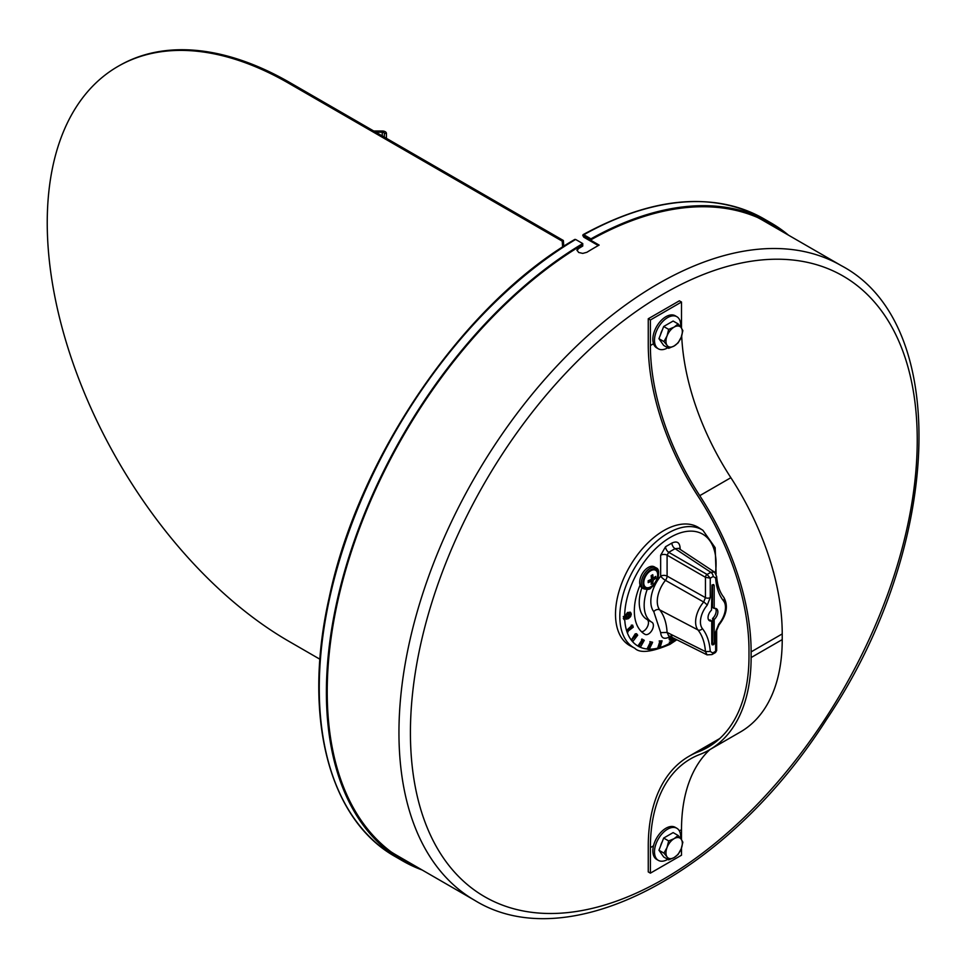<?xml version="1.0" encoding="UTF-8"?>
<svg xmlns="http://www.w3.org/2000/svg" width="968" height="968" viewBox="0 0 968 968"><rect width="100%" height="100%" fill="white"/><g stroke="black" fill="none" stroke-linecap="round" stroke-linejoin="round"><path stroke-width="1.45" d="M598.297 245.557L583.813 237.196L582.748 235.357L583.813 234.74L590.94 238.854L590.94 239.798L583.813 236.252L599.131 245.085A366.473 211.581 120 0 0 586.85 252.297L582.748 253.398L578.658 252.479L576.964 250.059L578.658 247.566A366.473 211.581 -60 0 1 582.748 245.085L582.264 244.807M582.748 235.357L583.813 234.74A368.324 212.657 -60 0 1 763.885 218.816C713.319 191.313 653.049 196.589 583.075 234.655M414.897 865.815A367.174 211.992 -60 0 1 403.257 859.899A367.174 211.992 -60 0 1 346.205 568.313A367.174 211.992 -60 0 1 582.748 244.529L582.748 243.573L575.621 239.459L574.556 240.076M582.748 245.085L582.748 246.041A365.323 210.915 120 0 0 578.658 248.51L577.013 250.531M422.06 869.954A368.324 212.657 -60 0 1 402.676 860.903A368.324 212.657 -60 0 1 345.443 568.385A368.324 212.657 -60 0 1 582.748 243.573M590.94 239.798A367.174 211.992 -60 0 1 770.431 223.935A367.174 211.992 -60 0 1 781.37 231.062M590.94 238.854A368.324 212.657 -60 0 1 771.012 222.93A368.324 212.657 -60 0 1 788.533 235.188M624.832 616.543L624.106 617.85L624.832 616.543L623.271 616.495L624.094 616.979M624.106 617.85L623.271 616.495M624.856 618.334L624.118 619.653L624.856 618.334L624.033 617.862L623.295 618.298L624.106 618.77M624.118 619.653L623.295 618.298M711.722 643.732L712.484 642.921L712.714 618.334A6.873 3.969 120 0 0 715.4 608.388M712.484 618.83L714.408 619.302L712.714 618.334M712.714 607.601L714.408 608.461A6.945 4.017 -60 0 1 716.344 608.666A6.945 4.017 -60 0 1 714.408 619.302M714.178 619.798L714.178 643.901L712.484 642.921M712.158 643.49L713.852 644.47L714.178 643.901M713.852 644.47L711.783 643.708M708.697 620.016A6.873 3.969 120 0 0 709.907 619.956L711.722 621.214L711.722 643.805L712.17 644.845L713.368 644.749M714.178 585.652L714.178 608.243L712.484 607.372L712.484 584.805L714.178 585.652L713.658 584.563L712.049 584.987L711.492 610.155A6.945 4.017 -60 0 0 709.399 620.694A6.945 4.017 -60 0 0 711.492 620.984L711.722 621.214M671.901 637.005L670.655 638.832L673.329 639.11L673.716 640.054L671.84 643.042L670.159 643.623L670.134 642.595L671.78 642.328L672.929 640.61L669.88 639.437L671.84 636.291M671.018 640.392L669.057 638.965L670.195 639.921L669.057 638.965L671.018 635.819M670.159 643.623L669.324 642.123L670.957 641.857L672.119 640.138L672.929 640.61L672.179 640.042M670.546 638.928L673.317 639.098M670.655 638.832L671.369 639.4L670.667 639.001M672.119 640.138L671.369 639.57M669.372 642.087L670.195 642.558M669.324 642.123L670.134 642.595M671.574 638.614L672.518 638.638L671.574 638.614M659.982 641.421L662.1 640.84L660.128 647.435L660.817 647.241L660.672 647.979L658.555 648.56L660.539 641.953L659.172 640.949L662.1 640.84M659.837 642.147L659.172 640.949M658.555 648.56L657.732 648.088L659.607 642.014M658.579 647.168L659.402 647.64M657.877 647.35L658.7 647.822M650.678 642.111L652.589 642.244L652.311 642.982L649.48 648.741L649.83 649.528L647.919 649.395L651.028 642.897L649.867 641.627L652.589 642.244M650.399 642.849L649.867 641.627M647.919 649.395L647.096 648.923L650.109 642.679M648.003 648.221L648.826 648.693M647.386 648.173L648.197 648.645M642.704 639.473L644.277 640.32L640.356 647.277L638.783 646.442L642.812 640.465L641.881 639.001L644.277 640.32M642.292 640.187L641.481 639.715L641.881 639.001M638.783 646.442L637.96 645.971L641.99 640.005M638.88 645.535L639.703 646.007M638.36 645.257L639.183 645.729M636.545 633.701L637.694 635.19L632.878 641.385L631.729 639.896L636.436 634.827L636.545 633.701L635.238 633.859L636.061 634.33M631.935 639.086L635.238 633.859M635.613 634.342L636.436 634.827M632.878 641.385L630.918 639.425L632.225 639.255M630.918 639.425L631.729 639.896M632.636 625.146L633.266 627.191L628.208 631.027L627.869 632.213L627.228 630.168L632.285 626.332L632.636 625.146L631.257 625.183L632.08 625.655M627.542 629.515L631.475 625.86L631.257 625.183M631.475 625.86L632.285 626.332M627.869 632.213L626.405 629.696L627.784 629.66M626.405 629.696L627.228 630.168M626.671 615.346L628.365 613.809L630.676 614.438L628.401 617.753L626.695 618.225L626.671 615.346M626.369 618.044L626.09 617.136M625.872 617.753L627.579 617.281L629.745 613.301M630.241 613.422L630.676 614.438M715.437 572.947A64.65 37.328 -60 0 0 674.248 535.304A64.65 37.328 -60 0 0 624.663 616.434L627.542 612.441L630.543 612.417L631.33 614.051L630.579 616.604L628.413 618.661L626.223 619.157L625.437 617.524L626.187 614.97L628.365 612.913L630.664 612.478L629.962 612.078M625.401 618.685L624.626 617.052M625.376 614.499L626.187 614.97M647.168 589.476A37.062 21.393 120 0 0 651.839 622.23A37.062 21.393 120 0 0 651.936 622.291A6.945 4.017 -60 0 1 651.948 622.291A6.945 4.017 -60 0 1 651.96 630.301A6.945 4.017 -60 0 1 645.015 634.342A50.953 29.415 -60 0 1 644.894 634.27A50.953 29.415 -60 0 1 640.066 585.12M715.509 652.517L716.659 650.52L715.509 652.529L712 654.55A3.473 2.009 60 0 1 711.988 654.55A3.473 2.009 60 0 1 711.952 654.574L707.051 654.864L705.442 651.585L667.085 632.431C666.565 623.09 664.109 615.563 659.728 609.876A23.002 13.286 -60 0 1 665.452 580.34L703.675 602.011A21.175 12.221 120 0 0 697.94 629.926C702.272 635.383 704.777 642.607 705.442 651.597L710.258 651.452C709.568 641.965 706.942 634.342 702.381 628.571A17.702 10.224 -60 0 1 707.172 605.242A3.473 0.859 -139.7 0 0 703.675 602.011L705.442 597.631L667.097 576.105L667.097 555.148L668.731 552.317L675.059 548.662L678.604 548.36L714.445 572.04L710.815 572.294L707.076 574.46A2.311 1.246 120 0 0 705.442 577.291L710.258 578.186L707.076 574.46L668.731 552.317A4.634 2.674 -120 0 1 665.573 546.714L660.66 555.221A4.634 2.674 180 0 1 667.097 555.148L705.442 577.291L705.442 597.631A3.473 2.009 180 0 0 710.258 597.583L710.258 578.186L713.186 576.492A3.473 2.009 -120 0 0 710.815 572.294L675.059 548.662A4.634 2.674 -120 0 1 671.901 543.06L665.573 546.714M713.186 576.492L715.642 578.005C716.332 587.491 718.958 595.114 723.519 600.874A17.702 10.224 -60 0 1 718.728 624.215L715.642 631.862L715.642 651.27L712.714 652.952A3.473 2.009 60 0 1 712 654.55M715.642 578.005L716.659 576.432C717.361 585.313 719.732 592.259 723.774 597.28A3.473 2.771 -38.8 0 0 723.725 597.22M714.614 572.161L716.659 576.517M718.728 624.215A3.473 0.859 40.3 0 1 718.921 625.05A3.473 0.859 40.3 0 1 718.897 625.074M715.642 631.862A3.473 2.009 0 0 0 716.659 630.446A3.473 2.009 0 0 0 716.659 630.434A3.473 2.009 0 0 0 716.659 630.398L718.921 625.05C726.799 614.861 728.408 605.605 723.774 597.28A3.473 2.771 -38.8 0 1 723.519 600.874M702.381 628.571A3.473 2.771 141.2 0 1 697.94 629.926L659.728 609.876A4.634 3.69 141.9 0 0 653.787 611.655L660.66 632.624L667.085 632.431M669.094 635.903A4.634 2.674 -120 0 0 668.84 637.234L670.183 636.46M668.501 635.613L667.097 632.443M680.201 549.413L680.08 547.658L679.04 548.65M634.79 648.233L630.507 646.007A68.329 39.446 -60 0 1 618.963 591.545A68.329 39.446 -60 0 1 663.818 530.573A68.329 39.446 -60 0 1 698.811 527.693L702.889 530.283A68.123 39.325 120 0 0 668.005 533.15A68.123 39.325 120 0 0 623.271 593.941A68.123 39.325 120 0 0 634.79 648.233C639.788 653.485 651.488 652.202 669.868 644.398L676.813 639.763M641.881 587.709A37.062 21.393 120 0 0 646.926 619.399A37.062 21.393 120 0 0 647.023 619.447L651.754 622.182M647.084 619.484A6.945 4.017 -60 0 1 647.604 626.356A6.945 4.017 -60 0 1 641.615 631.814M681.508 328.128A193.866 111.925 60 0 1 681.508 327.559L681.508 302.028L679.379 300.806L648.257 318.762L648.257 344.293A196.879 113.667 -120 0 0 698.388 496.765A198.73 114.732 60 0 1 748.99 650.665L748.99 656.328A198.73 114.732 -120 0 1 707.826 747.308A198.73 114.732 -120 0 1 698.388 751.809A196.879 113.667 60 0 0 689.034 756.262L719.732 738.548M681.508 302.028L650.387 319.997L650.387 345.528A193.866 111.925 -120 0 0 699.755 495.664A201.743 116.475 60 0 1 751.12 651.887L782.229 633.919A201.743 116.475 -120 0 0 730.864 477.696A193.866 111.925 60 0 1 681.69 335.872M648.257 318.762L650.387 319.997M681.508 847.98L681.508 855.192L650.387 873.148L648.257 871.926L648.257 846.395A196.879 113.667 60 0 1 689.034 756.262M650.387 873.148L650.387 847.617A193.866 111.925 60 0 1 690.547 758.876A193.866 111.925 60 0 1 699.755 754.483A201.743 116.475 -120 0 0 709.326 749.922A201.743 116.475 -120 0 0 751.12 657.562L751.12 651.887M709.907 749.583A193.866 111.925 -120 0 0 681.508 829.661L681.508 839.68M782.229 633.919L782.229 639.594A201.743 116.475 60 0 1 740.447 731.953L709.326 749.922M681.23 848.73L678.132 854.405L674.139 857.551A11.58 6.691 120 0 0 681.23 848.73A11.58 6.691 120 0 0 681.23 839.268L682.864 842.208L681.23 848.73M668.682 859.862L667.049 856.922A11.58 6.691 120 0 0 674.139 857.551L668.682 859.862L663.673 856.97L658.954 850.243L663.673 838.058L673.135 832.601L678.132 835.493L681.23 839.268A11.58 6.691 120 0 0 674.139 838.639L678.132 835.493M663.951 853.135L667.049 847.46A11.58 6.691 120 0 0 667.049 856.922L663.951 853.135L658.954 850.243M668.682 840.95L674.139 838.639A11.58 6.691 120 0 0 667.049 847.46L668.682 840.95L663.673 838.058M660.612 845.959A10.285 5.941 -60 0 1 662.318 841.579M676.85 828.269L675.216 827.325A18.525 10.696 120 0 0 656.679 838.022A18.525 10.696 120 0 0 656.679 859.415L658.325 860.358A18.525 10.696 -60 0 1 658.325 838.966A18.525 10.696 -60 0 1 676.85 828.269A18.525 10.696 -60 0 1 680.685 836.751A18.525 10.696 -60 0 1 680.613 838.433M667.775 859.33A18.525 10.696 -60 0 1 658.325 860.358M667.049 335.908L668.682 329.386L674.139 327.087A11.58 6.691 120 0 0 667.049 335.908A11.58 6.691 120 0 0 667.049 345.358L663.951 341.571L667.049 335.908M678.132 323.929L681.23 327.716A11.58 6.691 120 0 0 674.139 327.087L678.132 323.929L673.135 321.037L663.673 326.506L668.682 329.386M682.864 330.657L681.23 337.166A11.58 6.691 120 0 0 681.23 327.716L682.864 330.657M674.139 345.987L668.682 348.298L667.049 345.358A11.58 6.691 120 0 0 674.139 345.987A11.58 6.691 120 0 0 681.23 337.166L678.132 342.841L674.139 345.987M663.951 341.571L658.954 338.691L663.673 345.419L668.682 348.298M658.954 338.691L663.673 326.506M660.612 334.396A10.285 5.941 -60 0 1 662.318 330.015M676.85 316.705L675.216 315.762A18.525 10.696 120 0 0 660.938 320.723A18.525 10.696 120 0 0 652.843 339.369A18.525 10.696 120 0 0 656.679 347.851L658.325 348.807A18.525 10.696 -60 0 1 654.489 340.325A18.525 10.696 -60 0 1 662.572 321.666A18.525 10.696 -60 0 1 676.85 316.705A18.525 10.696 -60 0 1 680.613 326.869M667.775 347.778A18.525 10.696 -60 0 1 658.325 348.807M319.936 659.244L288.839 641.288A341.68 197.266 -120 0 1 65.63 340.191A341.68 197.266 -120 0 1 117.999 66.393L119.149 65.739A341.68 197.266 60 0 1 289.989 82.655L563.376 240.5L563.763 246.283M562.614 247.022L562.239 241.165L563.376 240.5M562.239 241.165L288.839 83.321A341.68 197.266 -120 0 0 117.999 66.393M643.817 588.846L642.183 587.903A12.161 7.018 -60 0 1 639.666 582.337A12.161 7.018 -60 0 1 644.966 570.104A12.161 7.018 -60 0 1 654.344 566.849L655.977 567.793A12.161 7.018 120 0 0 646.612 571.047A12.161 7.018 120 0 0 641.3 583.28A12.161 7.018 120 0 0 643.817 588.846C647.544 589.73 649.843 589.5 650.714 588.169L656.377 582.131C659.462 573.552 659.329 568.773 655.977 567.793M643.756 582.809A9.849 5.687 -60 0 1 654.199 569.825A9.849 5.687 -60 0 1 654.199 583.74A9.849 5.687 -60 0 1 643.756 582.809M648.209 581.695L648.185 580.74L651.537 579.263L651.137 575.633L652.771 574.689L653.182 578.319L655.723 576.384L655.723 578.283L653.182 580.219L652.771 583.389L651.137 584.333L651.537 581.163L648.185 582.627L648.209 581.695M648.209 581.187L649.903 580.207L651.537 581.163L651.537 579.263L653.182 580.219M651.537 575.415L651.537 577.376L653.182 578.319L651.537 579.263M651.537 581.199L651.537 582.675L652.771 583.389M655.723 578.283L654.489 577.436M654.489 577.569L653.219 578.295M386.426 138.327L386.426 133.403A4.175 2.408 0 0 0 382.251 130.995L373.709 130.995M375.802 132.205L382.251 132.205A2.081 1.198 180 0 1 384.332 133.403L384.332 137.129M578.658 247.566L578.658 248.51M402.676 860.903L395.561 856.789A368.324 212.657 -60 0 1 338.316 564.271A368.324 212.657 -60 0 1 575.621 239.459M841.325 265.668C952.343 324.111 941.634 548.795 826.503 719.539C729.013 872.93 568.881 958.38 474.852 900.434A366.473 211.581 -60 0 1 398.949 732.667A366.473 211.581 -60 0 1 558.923 363.859A366.473 211.581 -60 0 1 841.325 265.668L762.953 220.426A366.473 211.581 -60 0 0 757.496 217.461M474.852 900.434L396.481 855.18A366.473 211.581 -60 0 1 391.181 851.937M407.77 861.701A367.174 211.992 -60 0 1 399.736 857.781M766.837 221.938A367.174 211.992 -60 0 1 774.243 226.948M410.42 732.667A358.366 206.91 -60 0 1 790.529 259.799A358.366 206.91 -60 0 1 790.529 766.62A358.366 206.91 -60 0 1 410.42 732.667M707.172 605.242L710.258 597.583M712.714 652.952L710.258 651.452M669.553 637.283L670.364 637.755M670.957 641.857L671.78 642.328M627.579 617.281L628.401 617.753M627.542 612.441L628.365 612.913M675.942 639.328A64.65 37.328 -60 0 1 673.559 640.961M669.65 643.333A64.65 37.328 -60 0 1 660.805 647.277M657.841 648.136A64.65 37.328 -60 0 1 649.964 649.153M647.29 649.032A64.65 37.328 -60 0 1 624.723 619.29M624.687 618.237A64.65 37.328 -60 0 1 624.663 617.584M660.66 632.624C661.205 637.972 663.927 639.509 668.84 637.234M660.66 555.221L660.66 576.166A27.636 15.96 120 0 0 653.787 611.655M680.08 547.658C679.548 542.31 676.813 540.773 671.901 543.06M665.452 580.34A4.634 2.529 119.3 0 0 667.097 576.105A4.634 2.674 180 0 0 660.66 576.166A4.634 0.992 38.9 0 0 665.452 580.34M699.755 495.664L730.864 477.696M650.387 345.528L653.509 343.725M650.387 847.617L653.509 845.826M679.367 830.895L681.508 829.661M751.12 657.562L782.229 639.594M716.441 741.379L698.388 751.809M288.839 83.321L289.989 82.655M642.933 583.28A10.999 6.353 -60 0 1 654.61 568.773A10.999 6.353 -60 0 1 654.61 584.333A10.999 6.353 -60 0 1 642.933 583.28M382.251 130.995L382.251 135.919M386.426 133.403L384.332 133.403M395.561 856.789C328.454 819.436 302.294 715.945 329.241 597.365C358.777 456.497 463.515 303.771 574.859 239.398M771.012 222.93L763.885 218.816M710.064 619.98L711.637 621.008M712.593 607.589L714.287 608.461M670.255 640.356L669.433 639.884M716.659 630.446L716.659 650.52M668.61 635.661L707.039 654.852M716.126 574.024L715.158 547.694L702.889 530.283M651.839 622.23L646.926 619.399"/></g></svg>
